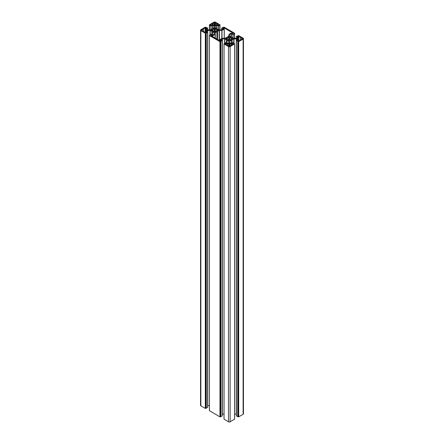 <?xml version="1.0" encoding="UTF-8"?>
<svg xmlns="http://www.w3.org/2000/svg" width="444" height="444" viewBox="0 0 444 444"><rect width="100%" height="100%" fill="white"/><g stroke="black" fill="none" stroke-linecap="round" stroke-linejoin="round"><path stroke-width="0.67" d="M215.978 31.718L215.307 31.313A2.07 1.193 0 0 0 216.661 30.531L217.366 30.919L218.265 30.397A0.549 0.316 0 0 0 218.265 29.948L217.366 29.432L216.661 29.815A2.07 1.193 0 0 0 216.15 29.326A2.07 1.193 0 0 0 215.307 29.032L216.017 28.682L215.079 28.111A0.549 0.316 0 0 0 214.297 28.111L213.359 28.682L214.069 29.032A2.07 1.193 0 0 0 212.715 29.815L212.01 29.432L211.116 29.948A0.549 0.316 0 0 0 211.116 30.397L212.01 30.919L212.715 30.531A2.07 1.193 0 0 0 214.069 31.313L213.359 31.663L214.297 32.234A0.549 0.316 0 0 0 215.079 32.234L215.978 31.718M213.986 25.214L214.524 25.746L215.39 25.214A2.092 1.21 0 0 0 216.478 24.703L218.115 25.419L218.859 25.069L218.831 24.67L216.644 23.649A2.092 1.21 0 0 0 216.167 23.221A2.092 1.21 0 0 0 215.451 22.949L215.013 22.461L213.93 22.949A2.092 1.21 0 0 0 212.732 23.649L210.578 24.648L210.523 25.069L211.261 25.419L212.904 24.703A2.092 1.21 0 0 0 213.986 25.214M228.588 37.207L228.693 37.474A2.07 1.193 0 0 0 227.339 38.256L226.634 37.873L225.735 38.389A0.549 0.316 0 0 0 225.735 38.839L226.634 39.361L227.317 38.95A2.07 1.193 0 0 0 228.693 39.755L227.983 40.104L228.921 40.681A0.549 0.316 0 0 0 229.703 40.681L230.641 40.104L229.931 39.755A2.07 1.193 0 0 0 231.285 38.972L231.99 39.361L232.884 38.839A0.549 0.316 0 0 0 232.884 38.389L231.99 37.873L231.285 38.256A2.07 1.193 0 0 0 230.775 37.773A2.07 1.193 0 0 0 229.931 37.474L230.641 37.124L229.703 36.552A0.549 0.316 0 0 0 228.921 36.552L227.983 37.124L228.588 37.207M241.819 38.178A2.092 1.21 0 0 0 241.353 37.762A2.092 1.21 0 0 0 240.609 37.485L238.85 36.225L238.051 36.23L237.507 36.58L238.789 37.585A2.092 1.21 0 0 0 237.901 38.212L236.913 38.617L237.901 39.022A2.092 1.21 0 0 0 238.789 39.649L237.507 40.648L238.051 40.998L238.883 40.987L240.609 39.744A2.092 1.21 0 0 0 241.819 39.055L242.801 38.617L241.819 38.178L241.819 39.055M203.391 31.302L205.15 32.567L205.949 32.556L206.493 32.207L205.211 31.208A2.092 1.21 0 0 0 206.099 30.575L207.087 30.175L206.099 29.765A2.092 1.21 0 0 0 205.605 29.321A2.092 1.21 0 0 0 205.211 29.143L206.493 28.139L205.949 27.789L205.117 27.8L203.391 29.043A2.092 1.21 0 0 0 202.181 29.737L201.199 30.175L202.181 30.614A2.092 1.21 0 0 0 203.391 31.302L203.391 29.043M231.096 44.084A2.092 1.21 0 0 0 230.791 43.856A2.092 1.21 0 0 0 230.014 43.579L229.476 43.04L228.61 43.573A2.092 1.21 0 0 0 227.522 44.084L225.885 43.373L225.141 43.717L225.169 44.123L227.356 45.138A2.092 1.21 0 0 0 228.549 45.837L228.987 46.326L230.07 45.837A2.092 1.21 0 0 0 231.269 45.138L233.422 44.139L232.934 43.373L231.096 44.084L231.096 45.338M231.291 33.683L233.078 34.527L234.415 33.755L234.155 33.533L234.576 33.211L224.048 27.134L221.772 27.994L223.277 28.971L221.8 29.853L219.386 29.892L216.95 28.871L215.174 27.461L215.174 26.157L216.672 25.241L218.459 26.085L219.98 24.809L215.501 22.2A1.149 0.666 0 0 0 213.875 22.2L209.396 24.809L210.922 26.085L212.709 25.241L214.208 26.157L214.208 27.461L212.432 28.871L209.99 29.892L207.576 29.853L206.105 28.971L207.603 27.994L205.328 27.134L200.877 29.704A1.149 0.666 0 0 0 200.544 30.175A1.149 0.666 0 0 0 200.877 30.642L205.328 33.211L207.603 32.351L206.105 31.374L207.576 30.492L209.99 30.453L212.432 31.48L214.208 32.884L214.141 34.282L212.51 35.109L210.922 34.26L209.585 35.032L209.846 35.259L209.424 35.575L219.952 41.653L222.228 40.793L220.724 39.816L222.2 38.933L224.614 38.894L227.051 39.921L228.827 41.325L228.76 42.724L227.134 43.551L225.541 42.707L224.02 43.978L228.499 46.587A1.149 0.666 0 0 0 230.125 46.587L234.604 43.978L233.078 42.707L231.491 43.551L229.859 42.724L229.792 41.325L231.568 39.921L234.01 38.894L236.424 38.933L237.895 39.816L236.397 40.793L238.672 41.653L243.123 39.083A1.149 0.666 0 0 0 243.456 38.617A1.149 0.666 0 0 0 243.123 38.145L238.539 35.575L236.369 36.475L237.895 37.413L236.424 38.301L233.766 38.278L231.568 37.313L229.792 35.903L229.792 34.604L231.291 33.683L231.291 36.852M220.44 40.809L221.129 40.643L219.791 39.649L221.994 38.378L224.614 38.339L227.051 37.313L228.827 35.903L228.899 34.388L231.096 33.117L232.723 33.872L233.333 33.267L224.015 27.867L222.871 28.15L224.209 29.143L222.006 30.414L219.386 30.453L216.95 31.48L215.174 32.884L215.101 34.399L212.904 35.67L211.277 34.921L210.667 35.52L219.985 40.92L220.44 40.809M227.317 38.95L227.339 38.256M215.246 28.982L215.246 31.374M236.397 415.928L238.672 416.866L243.123 414.296A1.149 0.666 0 0 0 243.456 413.825L243.456 38.617M234.604 414.108L236.369 414.119M224.048 419.153L228.499 421.8A1.149 0.666 0 0 0 230.125 421.8L234.576 419.153M222.255 414.119L224.02 414.108M209.424 410.711L219.952 416.866L222.228 415.928M207.631 405.677L209.396 405.661M200.544 30.175L200.544 405.383A1.149 0.666 0 0 0 200.877 405.855L205.328 408.425L207.603 407.487M215.174 26.157L215.174 27.461M214.208 26.157L214.208 27.461M205.883 32.967L205.883 408.18M211.86 31.446L211.86 34.732M212.432 31.48L212.432 35.059M212.482 31.807L212.482 35.087M220.507 41.409L220.507 416.622M226.484 39.888L226.484 43.173M227.051 39.921L227.051 43.501M227.1 40.249L227.1 43.529M229.792 41.325L229.792 42.63M231.518 40.249L231.518 43.529M231.568 39.921L231.568 43.501M232.14 39.888L232.14 43.173M238.117 41.409L238.117 416.622M229.792 34.604L229.792 35.903M217.516 31.446L217.516 39.499M216.95 31.48L216.95 39.166M216.9 31.807L216.9 39.139M215.174 32.884L215.174 34.305M226.867 38.195L226.867 39.305M231.751 37.929L231.751 39.305M231.751 38.195L231.751 39.91M217.133 29.754L217.133 30.592M212.249 29.754L212.249 30.592M216.661 29.815L216.661 30.531M216.644 23.649L216.644 24.642M231.285 38.256L231.285 38.972M206.099 29.765L206.099 30.581M231.491 33.683L231.491 36.963M232.95 34.527L232.95 37.807M233.078 34.527L233.078 37.884M234.415 33.755L234.415 38.339M234.576 33.289L234.576 38.339M221.772 28.072L221.772 29.87M215.24 26.068L215.24 27.578M216.672 25.241L216.672 28.41M216.866 25.241L216.866 28.521M218.326 26.085L218.326 29.365M218.459 26.085L218.459 29.443M219.791 25.314L219.791 29.892M219.952 24.847L219.952 29.892M209.424 24.847L209.424 29.892M209.585 25.314L209.585 29.892M210.922 26.085L210.922 29.443M211.05 26.085L211.05 29.365M212.51 25.241L212.51 28.521M212.709 25.241L212.709 28.41M214.141 26.068L214.141 27.578M207.603 28.072L207.603 29.87M200.877 30.642L200.877 405.855M205.328 33.211L205.328 408.425M205.461 33.211L205.461 408.425M206.144 33.117L206.144 408.33M206.271 33.117L206.271 408.33M207.603 32.351L207.603 407.559M207.576 30.492L207.576 32.257M207.737 30.453L207.737 405.661M209.99 30.453L209.99 34.799M210.234 30.508L210.234 34.66M214.108 32.745L214.108 34.299M209.585 35.109L209.585 35.409M209.424 35.575L209.424 410.789M219.952 41.653L219.952 416.866M220.085 41.653L220.085 416.866M220.768 41.558L220.768 416.772M220.896 41.558L220.896 416.772M222.228 40.793L222.228 416.006M222.2 38.933L222.2 40.698M222.361 38.894L222.361 414.108M224.614 38.894L224.614 43.24M224.858 38.95L224.858 43.101M228.727 41.187L228.727 42.741M224.209 43.551L224.209 43.851M224.048 44.017L224.048 419.23M228.499 46.587L228.499 421.8M230.125 46.587L230.125 421.8M234.576 44.017L234.576 419.23M234.415 43.551L234.415 43.851M229.892 41.187L229.892 42.741M233.766 38.95L233.766 43.101M234.01 38.894L234.01 43.24M236.264 38.894L236.264 414.108M236.424 38.933L236.424 40.698M236.397 40.793L236.397 416.006M237.729 41.558L237.729 416.772M237.856 41.558L237.856 416.772M238.539 41.653L238.539 416.866M238.672 41.653L238.672 416.866M243.123 39.083L243.123 414.296M236.397 36.513L236.397 38.312M229.859 34.51L229.859 36.02M219.791 39.832L219.791 40.809M224.015 27.867L224.015 28.843M223.887 27.867L223.887 28.766M223.687 27.978L223.687 28.655M223.56 27.978L223.56 28.577M223.399 27.883L223.399 28.483M223.265 27.883L223.265 28.41M224.209 29.143L224.209 38.339M222.006 30.414L222.006 38.367M221.845 30.453L221.845 38.462M219.386 30.453L219.386 40.576M219.142 30.508L219.142 40.437M215.273 32.745L215.273 38.201M215.101 34.399L215.101 38.106M212.904 35.67L212.904 36.835M212.576 35.67L212.576 36.647M211.277 34.921L211.277 35.897M211.083 34.921L211.083 35.781M210.889 35.37L210.889 35.67M227.522 44.084L227.522 45.338M227.167 44.111L227.167 45.105M225.885 43.373L225.885 44.533M225.691 43.373L225.691 44.422M225.313 43.923L225.313 44.206M233.305 43.923L233.305 44.206M232.934 43.373L232.934 44.422M232.739 43.373L232.739 44.533M231.457 44.111L231.457 45.105M230.014 43.579L230.014 45.854M229.892 43.512L229.892 46.182M229.476 43.04L229.476 46.387M229.148 43.04L229.148 46.387M228.738 43.512L228.738 46.182M228.61 43.573L228.61 45.854M206.638 29.859L206.638 30.486M206.421 29.837L206.421 30.503M205.211 29.143L205.211 31.208M205.172 29.121L205.172 31.224M205.949 27.789L205.949 28.483M205.755 27.789L205.755 28.599M205.622 27.867L205.622 28.671M205.494 27.867L205.494 28.749M205.378 27.8L205.378 28.816M205.117 27.8L205.117 28.977M203.457 28.76L203.457 31.38M203.457 28.999L203.457 31.346M202.181 29.737L202.181 30.614M201.909 29.815L201.909 30.531M201.792 29.798L201.792 30.547M201.615 29.826L201.615 30.525M201.332 29.987L201.332 30.359M205.172 31.413L205.172 32.573M237.901 38.212L237.901 39.022M238.789 37.585L238.789 39.649M237.579 38.284L237.579 38.95M237.362 38.301L237.362 38.928M238.828 39.855L238.828 41.009M240.543 39.821L240.543 37.44L240.537 39.805M242.668 38.428L242.668 38.806M242.385 38.267L242.385 38.967M242.208 38.24L242.208 38.994M242.091 38.256L242.091 38.972M240.609 37.485L240.609 39.744M240.52 37.191L240.52 40.038M238.85 36.225L238.85 37.39M238.656 36.225L238.656 37.274M238.506 36.308L238.506 37.191M238.378 36.308L238.378 37.113M238.245 36.23L238.245 37.041M238.051 36.23L238.051 36.924M238.828 37.562L238.828 39.666M228.693 37.474L228.693 39.755M227.228 38.295L227.228 38.939M226.94 38.251L226.94 38.983M226.634 37.873L226.634 39.361M225.735 38.389L225.735 38.839M228.677 39.988L228.677 40.537M228.588 40.027L228.588 40.487M230.036 40.027L230.036 40.487M229.948 39.988L229.948 40.537M229.87 39.821L229.87 40.582M232.884 38.389L232.884 38.839M231.99 37.873L231.99 39.361M231.685 38.251L231.685 38.983M231.396 38.295L231.396 38.939M229.931 37.474L229.931 39.755M229.87 37.44L229.87 39.794M229.703 36.552L229.703 40.681M228.921 36.552L228.921 40.681M217.155 23.699L217.155 24.864M216.933 23.665L216.933 24.736M216.783 23.687L216.783 24.653M215.451 22.949L215.451 25.203M215.312 22.86L215.312 25.241L215.301 22.827M215.296 22.622L215.296 25.253M215.013 22.461L215.013 25.652M214.363 22.461L214.363 25.652M214.086 22.622L214.086 25.253M214.069 22.86L214.069 25.241L214.075 22.827M213.93 22.949L213.93 25.203M212.732 23.649L212.732 24.642M212.598 23.687L212.598 24.653M212.415 23.66L212.415 24.747M212.238 23.687L212.238 24.853M218.265 29.948L218.265 30.397M217.366 29.432L217.366 30.919M217.061 29.804L217.061 30.542M216.772 29.853L216.772 30.497M215.307 29.032L215.307 31.313M215.246 28.999L215.246 31.346M215.079 28.111L215.079 32.234M214.297 28.111L214.297 32.234M214.13 28.999L214.13 31.346M214.069 29.032L214.069 31.313M212.715 29.815L212.715 30.531M212.604 29.853L212.604 30.497M212.315 29.804L212.315 30.542M212.01 29.432L212.01 30.919M211.116 29.948L211.116 30.397M214.13 31.374L214.13 32.14M214.052 31.541L214.052 32.096M213.964 31.585L213.964 32.046M215.412 31.585L215.412 32.046M215.323 31.541L215.323 32.096M234.438 33.716L234.438 38.339M234.604 33.25L234.604 38.339M221.745 28.033L221.745 29.881M219.819 25.275L219.819 29.892M219.98 24.809L219.98 29.892M209.396 24.809L209.396 29.892M209.562 25.275L209.562 29.892M207.631 28.033L207.631 29.881M207.631 32.312L207.631 407.525M209.562 35.07L209.562 35.42M209.396 35.537L209.396 410.75M222.255 40.754L222.255 415.967M224.181 43.512L224.181 43.867M224.02 43.978L224.02 419.192M234.604 43.978L234.604 419.192M234.438 43.512L234.438 43.867M236.369 40.754L236.369 415.967M236.369 36.475L236.369 38.323M219.725 39.744L219.725 40.77M233.083 33.455L233.083 33.772M224.276 29.049L224.276 38.339M210.917 35.331L210.917 35.687M225.341 43.889L225.341 44.222M233.283 43.889L233.283 44.222M205.1 29.027L205.1 32.534M238.9 39.76L238.9 37.468M229.864 37.424L229.864 40.582M218.659 24.903L218.659 25.219M210.717 24.903L210.717 25.219M214.136 28.982L214.136 32.14"/></g></svg>
